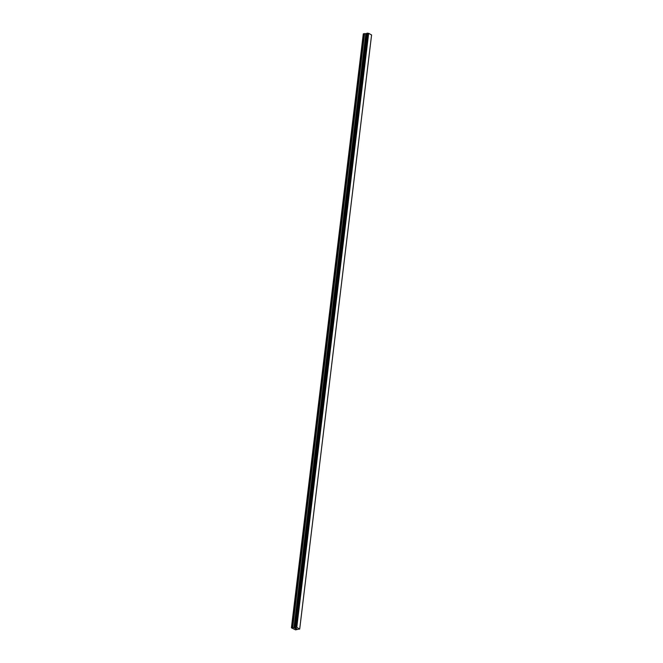 <?xml version="1.0" encoding="UTF-8"?>
<svg xmlns="http://www.w3.org/2000/svg" width="663" height="663" viewBox="0 0 663 663"><rect width="100%" height="100%" fill="white"/><g stroke="black" fill="none" stroke-linecap="round" stroke-linejoin="round"><path stroke-width="0.99" d="M294.645 628.168L296.079 628.267M296.137 628.466L296.692 628.673M296.104 628.681L295.516 628.607L296.104 628.681M295.516 628.607L295.93 628.831M295.35 628.557L296.634 628.64M299.552 629.187L296.8 627.231L291.413 627.82L295.549 629.85L299.593 628.963M366.83 33.548L363.283 33.937L291.413 627.82M294.977 627.397L366.904 33.49M295.068 627.132L366.937 33.241L368.669 33.341L371.587 34.948L299.717 628.839M296.8 627.231L368.669 33.341M296.494 627.181L368.363 33.299M296.46 627.181L368.321 33.291M295.698 627.065L367.567 33.183M295.632 627.049L367.501 33.158M294.96 627.405L366.83 33.54L294.96 627.413M291.505 627.621L363.374 33.738M295.565 627.032L367.435 33.15M295.458 627.032L367.327 33.15M295.134 627.082L366.995 33.2M294.919 627.521L366.788 33.631M294.811 627.571L366.68 33.689M294.157 627.67L366.026 33.788M293.941 627.662L365.81 33.78M292.714 627.48L364.584 33.598M292.499 627.471L364.368 33.589"/></g></svg>
